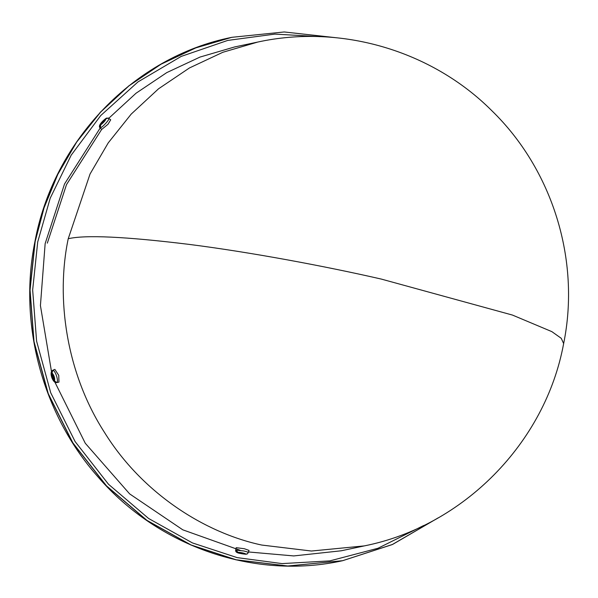 <?xml version="1.0" encoding="UTF-8"?>
<svg xmlns="http://www.w3.org/2000/svg" width="598" height="598" viewBox="0 0 598 598"><rect width="100%" height="100%" fill="white"/><g stroke="black" fill="none" stroke-linecap="round" stroke-linejoin="round"><path stroke-width="0.9" d="M100.307 127.823L64.532 183.975L45.149 243.618L40.425 305.585L51.473 371.493M54.971 382.316L85.275 443.253L129.631 493.888L182.794 529.828L240.09 550.257M248.596 551.976L293.76 555.931L341.189 550.795L364.272 545.907C463.3 526.218 545.421 442.879 563.645 343.566L561.23 338.289L551.849 331.636L512.441 315.064L381.36 279.094C324.669 266.088 250.547 252.221 189.103 244.388C125.655 236.621 85.365 234.737 68.232 238.729C55.898 297.423 65.84 372.375 104.501 432.436C142.145 493.178 204.636 532.893 261.715 545.047L311.423 551.027L364.272 545.907M68.232 238.729L90.051 173.996L108.231 142.877L131.201 114.106L158.522 88.81L189.417 67.97L222.852 52.273L257.663 42.077L234.58 46.958L200.001 57.072L166.76 72.612L136.015 93.243L108.784 118.277M246.6 554.144L237.406 552.35L235.754 550.257L236.217 550.16L237.869 552.253L245.972 554.099L247.505 553.83L249.052 550.407L244.328 548.725L236.195 547.678L235.694 550.108L243.835 550.975C247.408 551.834 248.85 552.425 248.17 552.739M236.225 550.362L235.754 550.257M47.317 243.154L66.49 184.64L101.578 129.542L107.991 124.287L110.712 119.779L108.044 117.963L108.642 118.21L106.085 118.613L100.614 124.952L100.494 127.636L100.03 127.733L100.15 125.049L105.629 118.71L106.967 118.015M56.78 382.526L55.674 382.585C52.878 381.995 49.208 373.436 52.183 370.611L52.878 370.356L51.974 372.86L54.605 381.038L56.78 382.526M58.739 375.342L58.963 382.085L56.795 382.585C57.737 381.973 57.67 379.79 56.586 376.045C55.278 372.345 54.029 370.416 52.833 370.252L54.867 369.37L58.739 375.342M56.571 382.63L54.141 381.143L51.51 372.958L52.475 370.416M34.998 241.629L29.9 290.037L33.869 341.652L48.102 393.693L72.679 442.849L106.347 485.897L146.764 520.38L190.964 545.025L235.993 559.825L287.631 566.037L342.527 560.722C255.062 580.082 158.47 547.006 98.162 477.077C42.48 414.496 18.187 324.049 34.916 241.674C53.566 140.493 134.236 56.735 231.785 37.338L195.621 47.937L160.884 64.233L128.794 85.888L100.412 112.162L76.551 142.055L57.67 174.384L43.878 207.94L34.998 241.629M320.184 36.665L274.863 34.108L227.703 40.425L181.172 56.421L138.011 81.889L100.741 115.534L71.192 155.159L50.225 198.155L37.719 241.921L32.658 289.955L36.598 341.159L50.725 392.789L75.101 441.556L108.507 484.268L148.603 518.481L192.451 542.932L237.122 557.613L282.069 563.6L329.819 560.887L377.966 548.269L423.623 525.537M438.125 517.898L392.198 544.599L342.684 560.685L287.788 566.007L236.143 559.788L191.113 544.995L146.921 520.35L106.504 485.868L72.829 442.812L48.259 393.656L34.026 341.622L30.057 290.008L35.155 241.592L44.035 207.91L57.819 174.347L76.701 142.025L100.569 112.132L128.951 85.858L161.041 64.203L195.778 47.9L231.785 37.338M237.869 552.253C241.831 552.604 244.53 553.217 245.972 554.099M245.509 554.197C241.555 553.845 238.849 553.232 237.406 552.35M108.642 118.352C109.441 118.426 108.657 119.899 106.28 122.754C103.678 125.662 101.712 127.374 100.382 127.905L101.585 129.549M106.085 118.613C105.517 120.46 103.693 122.575 100.614 124.952M100.15 125.049C100.718 123.203 102.542 121.088 105.629 118.71M51.974 372.86C54.112 375.32 54.986 378.048 54.605 381.038M54.141 381.143C52.011 378.676 51.129 375.955 51.51 372.958M257.663 42.077C340.643 23.86 431.502 50.434 491.616 110.503C552.649 169.668 580.651 260.287 563.645 343.566M438.229 517.838L392.662 544.397L342.527 560.722M336.652 37.786L284.229 31.963L231.934 37.308M246.055 554.249L240.336 553.456C236.875 552.948 235.328 551.834 235.694 550.108M106.302 118.202C102.639 120.661 97.571 126.021 100.075 127.852"/></g></svg>
